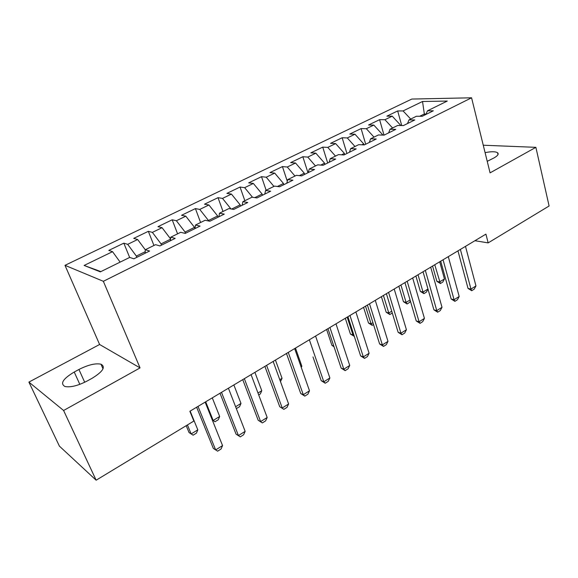 <?xml version="1.0" encoding="UTF-8"?>
<svg xmlns="http://www.w3.org/2000/svg" width="578" height="578" viewBox="0 0 578 578"><rect width="100%" height="100%" fill="white"/><g stroke="black" fill="none" stroke-linecap="round" stroke-linejoin="round"><path stroke-width="0.87" d="M28.9 382.101L63.602 410.496L140.057 367.897L99.604 344.488L28.9 382.101L59.411 446.137L96.136 480.202L193.861 421.044L189.859 411.276L485.925 234.133L488.15 242.89L549.1 205.992L535.878 147.332L483.259 145.222M99.604 344.488L64.989 265.331L411.818 99.055L471.569 97.798L103.346 281.298L64.989 265.331M424.505 115.152L422.532 101.49L403.061 110.925L397.671 110.947L386.884 116.156L392.231 116.171L384.919 119.711L379.601 119.668L368.554 125L373.822 125.086L366.336 128.713L361.106 128.598L349.784 134.06L354.971 134.226L347.299 137.94L342.154 137.752L330.558 143.344L335.652 143.582L327.784 147.39L322.734 147.123L310.856 152.859L315.848 153.177L307.785 157.086L302.836 156.732L290.655 162.613L295.546 163.018L287.28 167.02L282.432 166.58L269.948 172.612L274.723 173.104L266.241 177.208L261.509 176.68L248.699 182.865L253.359 183.45L244.653 187.669L240.051 187.041L226.901 193.392L231.431 194.078L222.501 198.406L218.022 197.676L204.525 204.193L208.925 204.98L199.75 209.424L195.407 208.593L181.55 215.283L185.805 216.179L176.384 220.745L172.193 219.806L157.953 226.677L162.057 227.689L152.368 232.378L148.336 231.323L133.713 238.382L137.643 239.516L127.687 244.335L123.822 243.157L108.787 250.411L112.551 251.676L120.137 262.123M422.532 101.49L447.271 101.063L427.453 110.817L425.935 114.444M100.875 271.602L84.113 265.447L100.334 271.87L129.696 257.412L133.85 258.807L149.586 251.033L145.309 249.725L155.576 244.675L159.918 245.925L175.199 238.374L170.748 237.204L180.719 232.298L185.235 233.411L200.082 226.077L195.465 225.037L205.154 220.261L209.836 221.251L224.264 214.12L219.488 213.21L228.917 208.564L233.75 209.431L247.774 202.502L242.854 201.7L252.022 197.192L257 197.943L270.649 191.195L265.591 190.509L274.514 186.116L279.622 186.759L292.901 180.199L287.714 179.614L296.406 175.336L301.637 175.878L314.562 169.491L309.259 169.007L317.719 164.846L323.066 165.286L335.652 159.066L330.24 158.683L338.484 154.622L343.939 154.969L356.2 148.907L350.68 148.618L358.714 144.659L364.27 144.919L376.22 139.016L370.606 138.807L378.438 134.956L384.088 135.129L395.735 129.371L390.034 129.241L397.664 125.484L403.401 125.578L414.766 119.964L408.978 119.913L416.42 116.25L422.243 116.272L433.319 110.795L427.453 110.817M84.113 265.447L112.551 251.676M136.849 257.326L136.343 256.076L145.215 251.697M127.687 244.335L136.343 256.076M137.643 239.516L145.309 249.819M161.537 245.123L161.045 243.887L170.568 239.191M152.368 232.378L161.045 243.887M162.057 227.689L170.589 238.909M145.309 249.725L145.136 253.229M185.545 233.259L185.076 232.031L194.511 227.378L194.967 228.599M176.384 220.745L185.076 232.031M185.805 216.179L194.511 227.378M170.748 237.204L170.423 240.73M208.651 221.006L208.463 220.493L217.639 215.962L218.087 217.176M199.75 209.424L208.463 220.493M208.925 204.98L217.639 215.962M195.465 225.037L195.01 228.577M240.585 206.05L240.159 204.85L231.641 209.055M222.501 198.406L230.962 208.933M231.431 194.078L240.159 204.85M219.488 213.21L218.91 216.764M262.506 195.22L262.094 194.027L254.833 197.611M244.653 187.669L252.521 197.264M253.359 183.45L262.094 194.027M242.854 201.7L242.153 205.277M283.856 184.664L283.466 183.486L277.397 186.477M266.241 177.208L273.929 186.405M274.723 173.104L283.466 183.486M265.591 190.509L264.775 194.1M304.664 174.383L304.288 173.212L299.353 175.647M287.28 167.02L294.968 176.044M295.546 163.018L304.288 173.212M287.714 179.614L286.796 183.212M324.952 164.354L324.59 163.191L320.732 165.091M307.785 157.086L315.472 165.951M315.848 153.177L324.59 163.191M309.259 169.007L308.24 172.612M344.741 154.572L344.387 153.423L341.562 154.817M327.784 147.39L335.471 156.103M335.652 143.582L344.387 153.423M330.24 158.683L329.128 162.295M364.003 144.912L363.699 143.893L361.85 144.811M347.299 137.94L354.979 146.501M354.971 134.226L363.699 143.893M350.68 148.618L349.473 152.231M382.687 135.086L382.549 134.595L381.625 135.05M366.336 128.713L374.009 137.131M373.822 125.086L382.549 134.595M370.606 138.807L369.313 142.426M392.231 116.171L400.901 125.542M384.919 119.711L392.585 127.984M390.034 129.241L388.662 132.868M426.102 114.039L424.209 114.039L419.707 116.257M403.061 110.925L410.72 119.061M408.978 119.913L407.526 123.54M63.602 410.496L96.136 480.202M471.569 97.798L490.072 172.858L535.878 147.332M140.057 367.897L103.346 281.298M474.914 240.715L488.15 242.89M487.225 161.327L493.966 157.946C497.81 155.742 499.002 154.001 497.542 152.715C495.411 151.443 491.264 151.422 485.087 152.635M74.23 372.03C62.966 378.792 59.888 383.619 64.996 386.516C70.581 387.563 77.972 385.721 87.184 380.989L92.018 378.337C102.92 371.625 105.911 366.914 100.977 364.198C95.486 363.063 88.145 364.826 78.933 369.486L74.23 372.03L79.822 384.356M397.671 110.947L401.724 125.549M379.601 119.668L384.016 135.122M361.106 128.598L365.693 144.218M342.154 137.752L346.923 153.495M322.734 147.123L327.69 163.003M302.836 156.732L307.98 172.743M282.432 166.58L287.295 181.268M261.509 176.68L266.133 190.241M240.051 187.041L244.848 200.718M218.022 197.676L223.014 211.476M195.407 208.593L200.595 222.508M172.193 219.806L177.583 233.837M148.336 231.323L153.943 245.477M123.822 243.157L129.653 257.434M465.492 246.358L475.961 285.929L474.206 289.144L471.713 290.72L470.969 289.072L468.028 288.408L457.957 250.859M475.961 285.929L470.969 289.072L460.377 249.414M471.713 290.72L468.028 288.408M432.575 266.046L436.86 281.313L439.562 281.927L444.46 278.936L439.699 261.783M444.46 278.936L442.827 282.035L440.393 283.531L436.86 281.313M434.757 264.746L440.393 283.531M448.297 256.639L459.185 296.5L457.436 299.729L454.893 301.34L454.07 299.715L451.165 298.999L440.703 261.184M459.185 296.5L454.07 299.715L443.066 259.775M454.893 301.34L451.165 298.999M430.697 267.173L442.011 307.315L440.277 310.567L437.669 312.214L436.78 310.61L433.912 309.844L423.031 271.761M442.011 307.315L436.78 310.61L425.336 270.381M437.669 312.214L433.912 309.844M427.98 289.072L426.405 292.107L423.912 293.638L420.343 291.399L423.017 292.056L427.966 289.029M415.9 276.024L420.343 291.399M418.031 274.752L423.017 292.056L423.912 293.638M410.351 300.957L409.607 302.41L407.057 303.97L403.458 301.702L406.096 302.41L410.062 299.982M398.849 286.226L403.458 301.702M400.922 284.983L406.096 302.41L407.057 303.97M412.67 277.96L424.433 318.391L422.713 321.657L420.047 323.348L419.079 321.765L416.239 320.949L404.94 282.584M424.433 318.391L419.079 321.765L407.179 281.24M420.047 323.348L416.239 320.949M394.203 289.007L406.428 329.735L404.73 333.022L401.992 334.749L400.944 333.188L398.148 332.314L386.4 293.675M406.428 329.735L400.944 333.188L388.575 292.374M401.992 334.749L398.148 332.314M392.281 313.03L389.825 314.54L386.183 312.243L388.784 313.001L391.725 311.202M381.408 296.666L386.183 312.243M383.424 295.459L388.784 313.001L389.825 314.54M373.518 324.54L372.189 325.356L368.518 323.03L371.076 323.832L372.94 322.697M363.562 307.344L368.518 323.03M365.52 306.174L371.076 323.832L372.189 325.356M375.281 300.329L387.99 341.352L386.306 344.654L383.503 346.424L382.369 344.893L379.616 343.961L367.398 305.047M387.99 341.352L382.369 344.893L369.508 303.782M383.503 346.424L379.616 343.961M354.285 336.338L350.434 334.07L352.956 334.922L353.685 334.474M345.297 318.268L350.434 334.07M347.19 317.141L352.956 334.922L354.148 336.425M355.882 311.939L369.096 353.259L367.427 356.575L364.552 358.389L363.331 356.886L360.621 355.889L347.927 316.693M369.096 353.259L363.331 356.886L349.965 315.48M364.552 358.389L360.621 355.889M326.599 329.46L331.924 345.362L333.773 346.041M334.019 346.757L331.924 345.362M335.984 323.839L349.726 365.462L348.079 368.793L345.131 370.65L343.823 369.183L341.157 368.121L327.957 328.644M349.726 365.462L343.823 369.183L329.922 327.473M345.131 370.65L341.157 368.121M315.581 336.049L329.872 377.969L328.239 381.321L325.226 383.228L323.817 381.783L321.202 380.664L312.973 356.929M329.872 377.969L323.817 381.783L309.36 339.77M325.226 383.228L321.202 380.664M301.022 366.698L301.839 366.199L295.474 348.079M301.839 366.199L301.275 367.413M294.643 348.577L309.505 390.8L307.901 394.167L304.801 396.118L303.291 394.716L300.733 393.524L286.464 353.469M309.505 390.8L303.291 394.716L288.256 352.399M304.801 396.118L300.733 393.524M279.788 379.688L282.05 378.308L275.446 360.065M282.05 378.308L280.482 381.603M273.148 361.438L288.61 403.964L287.035 407.345L283.856 409.347L279.738 406.717L264.89 366.38M288.61 403.964L282.237 407.981L266.595 365.361M283.856 409.347L279.738 406.717M257.99 393.026L261.776 390.714L254.912 372.348M261.776 390.714L260.317 393.965L258.713 394.947M251.083 374.638L267.173 417.475L265.613 420.871L262.354 422.93L258.185 420.249L242.746 379.63M267.173 417.475L260.627 421.593L244.35 378.669M262.354 422.93L258.185 420.249M235.607 406.724L240.99 403.43L233.866 384.941M240.99 403.43L239.559 406.695L236.337 408.603M228.418 388.199L245.159 431.34L243.634 434.75L240.282 436.867L236.062 434.15L220.001 393.242M245.159 431.34L238.439 435.574L221.497 392.339M240.282 436.867L236.062 434.15M212.249 419.895L213.174 420.452L219.676 416.471L212.285 397.852M219.676 416.471L218.274 419.751L215.03 421.738L212.285 419.975M205.703 401.797L213.174 420.452L215.03 421.738M205.132 402.136L222.552 445.587L221.056 449.005L217.617 451.18L213.347 448.427L196.628 407.223M222.552 445.587L215.652 449.93L198.016 406.392M186.203 425.675L189.057 432.561L191.145 433.926L197.813 429.844L190.14 411.103M197.813 429.844L196.441 433.139L193.117 435.183L191.145 433.926L187.431 424.938M84.706 382.268L78.933 369.486M497.998 154.579L497.542 152.715M103.014 368.829L100.977 364.198"/></g></svg>
